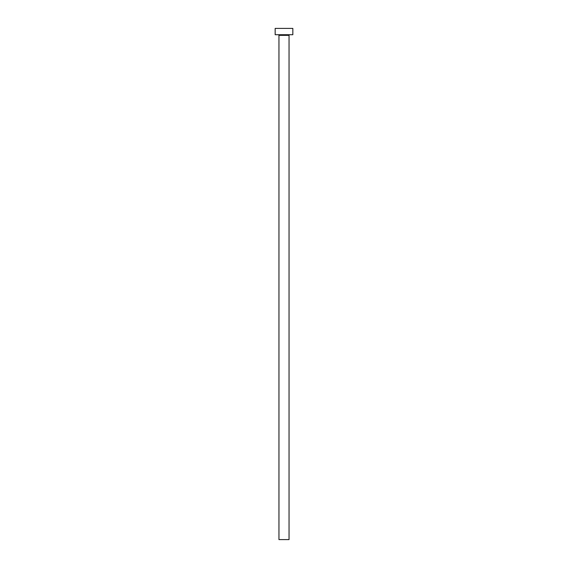 <?xml version="1.0" encoding="UTF-8"?>
<svg xmlns="http://www.w3.org/2000/svg" width="568" height="568" viewBox="0 0 568 568"><rect width="100%" height="100%" fill="white"/><g stroke="black" fill="none" stroke-linecap="round" stroke-linejoin="round"><path stroke-width="0.85" d="M289.048 35.344A0.632 0.632 0 0 1 289.68 34.712A0.632 0.632 0 0 0 289.048 35.344L278.952 35.344L278.952 539.6L289.048 539.6L289.048 35.344L289.048 539.6L278.952 539.6L278.952 35.344A0.632 0.632 0 0 0 278.32 34.712A0.632 0.632 0 0 1 278.952 35.344L289.048 35.344M275.168 28.4L275.168 34.712L292.832 34.712L292.832 28.4L275.168 28.4L275.168 34.712L292.832 34.712L292.832 28.4L275.168 28.4"/></g></svg>
